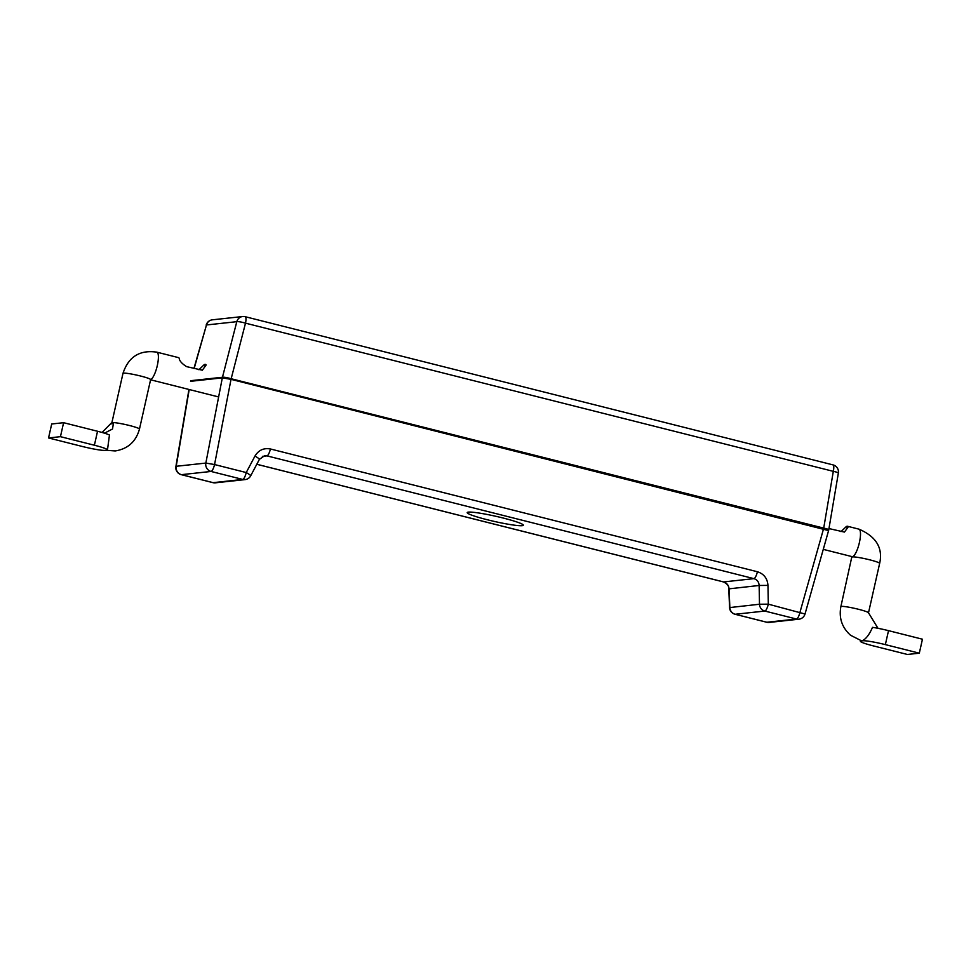 <?xml version="1.0" encoding="UTF-8"?>
<svg xmlns="http://www.w3.org/2000/svg" width="971" height="971" viewBox="0 0 971 971"><rect width="100%" height="100%" fill="white"/><g stroke="black" fill="none" stroke-linecap="round" stroke-linejoin="round"><path stroke-width="1.46" d="M468.338 512.118A28.778 2.682 12.7 0 1 499.567 517.155A28.778 2.682 12.7 0 1 523.345 525.226A28.778 2.682 12.7 0 1 494.676 521.512A28.778 2.682 12.7 0 1 467.197 512.579A28.778 2.682 12.7 0 1 468.338 512.118M832.839 464.878A7.198 1.881 104.1 0 1 833.021 464.891A7.198 1.881 104.1 0 1 833.312 471.348A7.198 0.886 9.6 0 1 838.361 473.059L828.749 529.838A7.198 0.886 9.6 0 0 823.711 528.115A7.198 1.881 104.1 0 1 823.566 528.722L800.007 612.143A7.198 1.881 104.1 0 1 796.523 619.037A7.198 6.906 83.8 0 0 798.866 619.207A7.198 7.198 0 0 0 805.032 613.939M767.964 585.392C767.406 578.376 763.886 573.825 757.416 571.749L270.436 448.978C263.76 447.752 258.602 450.119 254.96 456.079A7.198 0.837 -152.1 0 1 259.403 459.356L264.61 455.715L266.94 455.872L753.933 578.643C757.162 579.687 758.897 581.957 759.14 585.477L767.964 585.392L768.316 604.156L759.492 604.241A7.198 6.906 83.8 0 0 764.832 611.05A7.198 1.881 -75.9 0 0 768.316 604.156L805.02 614.012L828.579 530.591L231.025 379.345A7.198 1.881 -75.9 0 0 231.171 378.739L245.505 323.161A7.198 1.881 -75.9 0 0 245.214 316.704A7.198 1.881 -75.9 0 0 245.032 316.692A7.198 6.906 83.8 0 0 236.803 321.68A7.198 1.056 14.5 0 1 245.505 323.161L833.312 471.348L823.711 528.115L231.171 378.739A7.198 1.056 14.5 0 0 222.456 377.258A7.198 6.906 83.8 0 0 222.323 377.865L205.84 463.07A7.198 6.906 83.8 0 0 211.059 471.457A7.198 1.881 -75.9 0 0 214.555 464.551L205.84 463.07L176.2 466.286A7.198 0.886 -170.4 0 0 175.897 466.481L188.944 389.456M193.921 368.495L206.471 324.969A7.198 6.906 -96.2 0 1 212.346 319.823A7.198 7.198 0 0 0 206.18 325.079M723.237 581.847A7.198 1.881 -75.9 0 0 723.407 581.92C727.279 583.777 729.063 586.096 728.796 588.875L759.14 585.477L759.492 604.241L729.573 607.591A7.198 7.198 0 0 0 735.011 614.255A7.198 1.881 -75.9 0 0 735.193 614.267A7.198 6.906 -96.2 0 1 729.852 607.445L729.051 588.729C728.663 585.246 726.83 582.976 723.589 581.932L256.805 464.259M250.676 475.826A7.198 0.837 -152.1 0 0 246.233 472.549A7.198 1.881 104.1 0 1 242.75 479.443A7.198 6.906 83.8 0 0 245.105 479.601A7.198 7.198 0 0 0 250.676 475.826L259.403 459.356M198.897 369.745L203.582 365.266A14.164 3.702 104.1 0 1 205.391 364.392A14.164 3.702 104.1 0 1 206.143 364.987L202.356 370.206L186.602 366.637C181.88 363.664 179.417 360.86 179.198 358.202A14.164 3.702 -75.9 0 0 178.458 357.607L156.889 352.17A14.164 3.702 104.1 0 1 157.326 365.472A14.164 3.702 104.1 0 1 150.626 379.588L139.472 429.061A14.164 1.323 12.7 0 0 125.951 424.667A14.164 1.323 12.7 0 0 111.847 422.834L111.799 422.968M841.02 531.61L845.692 527.144A14.164 3.702 104.1 0 1 847.501 526.27A14.164 3.702 104.1 0 1 848.253 526.865L844.467 532.084L828.967 528.576M885.358 644.623A18.704 1.736 -167.3 0 0 862.697 640.775L861.107 640.945A18.704 1.736 -167.3 0 0 860.379 641.248A18.704 1.736 -167.3 0 0 873.463 645.921L907.4 654.466L919.306 653.18L885.358 644.623L888.514 630.652L922.45 639.209L919.306 653.18M862.697 640.775L862.77 640.484C866.278 638.627 869.518 634.245 872.504 627.351A18.704 1.736 12.7 0 1 888.514 630.652M862.77 640.484A14.164 3.702 104.1 0 1 861.908 640.86A14.164 3.702 104.1 0 1 861.544 640.836L850.523 635.228C841.978 627.533 838.762 617.993 840.874 606.62L851.895 556.553M878.002 628.31L869.324 614.145A14.164 3.702 104.1 0 0 868.608 613.417L868.462 613.369M107.478 449.901L109.456 434.996A18.704 1.736 -167.3 0 0 97.537 431.258L94.393 445.228A18.704 1.736 12.7 0 1 107.478 449.901A18.704 1.736 12.7 0 1 106.737 450.204L105.147 450.374A18.704 1.736 12.7 0 1 82.486 446.514L48.55 437.957L51.694 423.987L63.601 422.701L60.445 436.671L48.55 437.957M94.393 445.228L60.445 436.671M97.537 431.258L63.601 422.701M104.492 433.175L112.527 429L113.364 423.574L110.5 423.89L102.04 432.459M110.5 423.89A14.164 3.702 104.1 0 1 112.502 422.798A14.164 3.702 104.1 0 1 113.364 423.574M194.151 368.543L206.471 324.969L236.803 321.68L222.456 377.258L190.729 380.693M254.96 456.079L246.233 472.549L214.555 464.551L231.025 379.345L222.323 377.865L190.583 381.312M734.816 614.158A7.198 1.881 -75.9 0 0 735.011 614.255L766.689 622.241A7.198 7.198 0 0 0 769.226 622.423A7.198 6.906 -96.2 0 1 766.872 622.253A7.198 1.881 104.1 0 1 766.689 622.241A7.198 1.881 104.1 0 1 766.52 622.168M796.523 619.037L766.872 622.253L735.193 614.267L764.832 611.05L796.523 619.037M181.043 474.564A7.198 1.881 -75.9 0 0 181.237 474.661A7.198 1.881 -75.9 0 0 181.419 474.661A7.198 6.906 -96.2 0 1 176.2 466.286L189.199 389.517M175.909 466.408A7.198 7.198 0 0 0 181.237 474.661L212.916 482.648A7.198 7.198 0 0 0 215.453 482.818A7.198 6.906 -96.2 0 1 213.11 482.66L181.419 474.661L211.059 471.457L242.75 479.443L213.11 482.66A7.198 1.881 104.1 0 1 212.916 482.648A7.198 1.881 104.1 0 1 212.758 482.563M256.793 464.284L723.407 581.92A7.198 1.881 -75.9 0 0 723.589 581.932L753.933 578.643A7.198 1.881 -75.9 0 0 757.416 571.749M270.436 448.978A7.198 1.881 104.1 0 1 266.94 455.872L262.388 456.37M203.582 365.266L206.143 364.987M845.692 527.144L848.253 526.865M868.632 613.441L868.499 612.847A14.164 1.323 -167.3 0 0 856.798 608.866A14.164 1.323 -167.3 0 0 841.432 606.39A14.164 1.323 -167.3 0 0 840.874 606.62M868.499 612.847L879.653 563.374A14.164 1.323 -167.3 0 0 867.953 559.393A14.164 1.323 -167.3 0 0 852.587 556.917A14.164 1.323 -167.3 0 0 852.028 557.148M879.653 563.374C883.088 547.996 876.206 536.599 858.983 529.159A14.164 3.702 104.1 0 1 859.42 542.461A14.164 3.702 104.1 0 1 852.417 556.65A14.164 3.702 104.1 0 1 852.053 556.626L823.274 549.368M111.847 422.834L122.989 373.362A14.164 1.323 12.7 0 1 137.105 375.194A14.164 1.323 12.7 0 1 150.626 379.588L150.25 379.649M838.349 473.132A7.198 7.198 0 0 0 833.021 464.891L245.214 316.704A7.198 7.198 0 0 0 242.689 316.534L212.346 319.823M828.603 530.518A7.198 7.198 0 0 0 828.736 529.911M769.226 622.423L798.866 619.207M215.453 482.818L245.105 479.601M728.784 588.875L729.573 607.591M860.524 640.557L860.379 641.248M858.983 529.159L847.501 526.27M105.584 450.265L115.27 450.945C127.905 448.881 135.976 441.587 139.472 429.061M122.989 373.362C128.488 356.721 139.788 349.657 156.889 352.17M218.633 396.945L150.578 379.782"/></g></svg>
